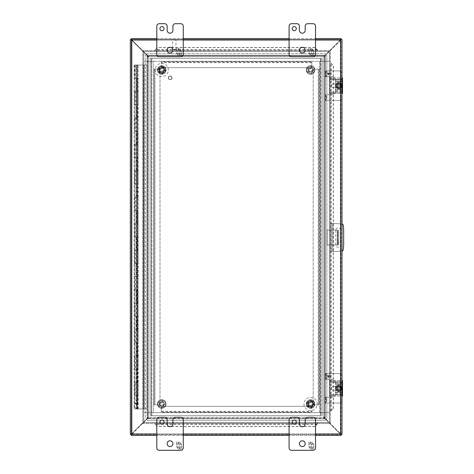 <?xml version="1.0" encoding="UTF-8"?>
<svg xmlns="http://www.w3.org/2000/svg" width="474" height="474" viewBox="0 0 474 474"><rect width="100%" height="100%" fill="white"/><g stroke="black" fill="none" stroke-linecap="round" stroke-linejoin="round"><path stroke-width="0.36" stroke-dasharray="2.37 1.78" d="M308.396 69.998A2.18 2.18 0 0 0 311.673 71.888A2.18 2.18 0 0 0 311.673 68.108A2.18 2.18 0 0 0 308.396 69.998A2.18 2.18 0 0 1 311.673 68.108A2.18 2.18 0 0 1 311.673 71.888A2.18 2.18 0 0 1 308.396 69.998A2.18 2.18 0 0 1 311.673 68.108A2.18 2.18 0 0 1 311.673 71.888A2.18 2.18 0 0 1 308.396 69.998M306.281 69.998A4.302 4.302 0 0 0 312.727 73.719A4.302 4.302 0 0 0 312.727 66.277A4.302 4.302 0 0 0 306.281 69.998A4.302 4.302 0 0 0 312.727 73.719A4.302 4.302 0 0 0 312.727 66.277A4.302 4.302 0 0 0 306.281 69.998A4.302 4.302 0 0 0 312.727 73.719A4.302 4.302 0 0 0 312.727 66.277A4.302 4.302 0 0 0 306.281 69.998M308.1 69.998A2.483 2.483 0 0 1 311.821 67.847A2.483 2.483 0 0 1 311.821 72.143A2.483 2.483 0 0 1 308.1 69.998A2.483 2.483 0 0 0 311.821 72.143A2.483 2.483 0 0 0 311.821 67.847A2.483 2.483 0 0 0 308.1 69.998M308.598 69.998A1.985 1.985 0 0 0 311.572 71.716A1.985 1.985 0 0 0 311.572 68.28A1.985 1.985 0 0 0 308.598 69.998M329.471 61.33L329.471 51.405L143.699 51.405L143.699 61.33L329.471 61.33L319.547 61.33L319.547 412.658L329.471 412.658L329.471 61.33L319.547 61.33L319.547 412.658L329.471 412.658L329.471 51.405L143.699 51.405L143.699 61.33L329.471 61.33M172.637 39.946L175.949 39.946L172.637 39.946L172.637 49.456L175.949 49.456L172.637 49.456M172.435 39.946L176.15 39.946L172.435 39.946L172.435 39.532L176.15 39.532L172.435 39.532M341.997 90.261L335.385 90.261L335.272 92.223A3.306 3.306 0 0 1 332.078 94.67L326.805 94.67L326.805 100.452L324.803 100.452L338.691 100.452A3.306 3.306 0 0 0 341.997 97.146L341.997 74.252A3.306 3.306 0 0 0 338.691 70.946L325.691 70.946L325.691 76.729L324.803 76.729L332.078 76.729A3.306 3.306 0 0 1 335.272 79.176L335.385 81.137L341.997 81.137M341.997 79.17L341.997 77.914L340.859 77.914L340.859 79.17L341.997 79.17M341.997 74.252A3.306 3.306 0 0 0 338.691 70.946L325.691 70.946M341.997 91.518L335.379 91.518L335.272 92.223L341.997 92.223L341.997 93.485L335.088 93.485L335.088 92.229L340.859 92.229L340.859 93.485M335.385 90.261L335.385 81.771L341.997 81.771L335.385 81.771L335.272 79.176A3.306 3.306 0 0 0 332.078 76.729L325.691 76.729M328.044 73.541L327.25 73.541L327.25 73.132L328.044 73.132L328.044 72.688L328.417 73.132L330.556 73.132L328.417 74.987L328.044 74.987L328.044 73.541L327.25 73.541L327.25 73.132L328.044 73.132L328.044 72.688L328.417 73.132L330.556 73.132L328.417 74.987L328.044 74.987L328.044 73.541M324.803 76.729L324.803 70.946M338.691 83.122A2.577 2.577 0 0 1 340.925 86.991A2.577 2.577 0 0 1 336.457 86.991A2.577 2.577 0 0 1 338.691 83.122A2.577 2.577 0 0 1 340.925 86.991A2.577 2.577 0 0 1 336.457 86.991A2.577 2.577 0 0 1 338.691 83.122M335.379 91.518L335.385 81.137M338.691 84.289A1.41 1.41 0 0 1 339.911 86.404A1.41 1.41 0 0 1 337.47 86.404A1.41 1.41 0 0 1 338.691 84.289A1.41 1.41 0 0 1 339.911 86.404A1.41 1.41 0 0 1 337.47 86.404A1.41 1.41 0 0 1 338.691 84.289M341.997 97.146A3.306 3.306 0 0 1 338.691 100.452L326.805 100.452L326.805 94.67L326.361 94.67L326.361 100.452M340.859 92.229L335.272 92.223A3.306 3.306 0 0 1 332.078 94.67L326.361 94.67M329.904 73.541L328.417 73.541L328.417 74.584L329.904 73.541L328.417 73.541L328.417 74.584L329.904 73.541M325.691 94.67L325.691 100.452M324.803 100.452L324.803 94.67M341.997 392.863L335.385 392.863L335.272 394.824A3.306 3.306 0 0 1 332.078 397.271L326.805 397.271L326.805 403.054L324.803 403.054L338.691 403.054A3.306 3.306 0 0 0 341.997 399.748L341.997 376.854A3.306 3.306 0 0 0 338.691 373.548L325.691 373.548L325.691 379.33L324.803 379.33L332.078 379.33A3.306 3.306 0 0 1 335.272 381.777L335.385 383.739L341.997 383.739M335.385 392.863L335.385 384.373L341.997 384.373L335.385 384.373L335.272 381.777L341.997 381.777L341.997 380.515L340.859 380.515L340.859 381.771L341.997 381.771L335.272 381.777A3.306 3.306 0 0 0 332.078 379.33L325.691 379.33M341.997 376.854A3.306 3.306 0 0 0 338.691 373.548L325.691 373.548M340.859 394.83L341.997 394.83L341.997 396.086L335.088 396.086L335.088 394.83L340.859 394.83L340.859 396.086M328.044 376.143L327.25 376.143L327.25 375.734L328.044 375.734L328.044 375.289L328.417 375.734L330.556 375.734L328.417 377.588L328.044 377.588L328.044 376.143L327.25 376.143L327.25 375.734L328.044 375.734L328.044 375.289L328.417 375.734L330.556 375.734L328.417 377.588L328.044 377.588L328.044 376.143M324.803 379.33L324.803 373.548M338.691 385.723A2.577 2.577 0 0 1 340.925 389.592A2.577 2.577 0 0 1 336.457 389.592A2.577 2.577 0 0 1 338.691 385.723A2.577 2.577 0 0 1 340.925 389.592A2.577 2.577 0 0 1 336.457 389.592A2.577 2.577 0 0 1 338.691 385.723M341.997 394.119L335.379 394.119L335.385 383.739M338.691 386.891A1.41 1.41 0 0 1 339.911 389.006A1.41 1.41 0 0 1 337.47 389.006A1.41 1.41 0 0 1 338.691 386.891A1.41 1.41 0 0 1 339.911 389.006A1.41 1.41 0 0 1 337.47 389.006A1.41 1.41 0 0 1 338.691 386.891M335.379 394.119L335.272 394.824A3.306 3.306 0 0 1 332.078 397.271L326.361 397.271L326.361 403.054M341.997 399.748A3.306 3.306 0 0 1 338.691 403.054L326.805 403.054L326.805 397.271L324.803 397.271L326.361 397.271M329.904 376.143L328.417 376.143L328.417 377.186L329.904 376.143L328.417 376.143L328.417 377.186L329.904 376.143M325.691 397.271L325.691 403.054M324.803 403.054L324.803 397.271M143.699 412.658L153.617 412.658L153.617 61.33L143.699 61.33L143.699 412.658L153.617 412.658L153.617 61.33L143.699 61.33L143.699 412.658M337.737 239.933L337.737 232.236L337.737 239.933L338.691 239.933L338.691 235.128L338.691 239.933L337.737 239.933M337.737 242.498L337.737 241.669L337.737 242.498M337.737 244.969L337.737 230.086L337.737 244.969L337.263 244.969L338.691 244.969L337.737 244.969M338.691 235.128L338.691 232.236L338.691 235.128L337.737 235.128L338.691 235.128M338.691 242.498L338.691 241.669L338.691 242.498M337.737 230.086L327.113 230.086L337.737 230.086M327.113 244.969L337.263 244.969L327.113 244.969L327.113 230.086L327.113 244.969M338.691 230.086L338.691 244.969L338.691 230.086M151.846 58.42L320.898 58.42L320.898 415.579L151.449 415.579L151.449 58.42L150.193 58.42L151.449 58.42L151.449 415.579L150.193 415.579L322.154 415.579L320.898 415.579L320.898 58.42L322.154 58.42L151.846 58.42L151.846 415.579L151.846 58.42M161.764 73.304A3.306 3.306 0 0 0 164.632 68.345A3.306 3.306 0 0 0 158.903 68.345A3.306 3.306 0 0 0 161.764 73.304A3.306 3.306 0 0 0 164.632 68.345A3.306 3.306 0 0 0 158.903 68.345A3.306 3.306 0 0 0 161.764 73.304M161.764 407.308A3.306 3.306 0 0 0 164.632 402.349A3.306 3.306 0 0 0 158.903 402.349A3.306 3.306 0 0 0 161.764 407.308A3.306 3.306 0 0 0 164.632 402.349A3.306 3.306 0 0 0 158.903 402.349A3.306 3.306 0 0 0 161.764 407.308M310.583 407.308A3.306 3.306 0 0 0 313.444 402.349A3.306 3.306 0 0 0 307.715 402.349A3.306 3.306 0 0 0 310.583 407.308A3.306 3.306 0 0 0 313.444 402.349A3.306 3.306 0 0 0 307.715 402.349A3.306 3.306 0 0 0 310.583 407.308M310.583 73.304A3.306 3.306 0 0 0 313.444 68.345A3.306 3.306 0 0 0 307.715 68.345A3.306 3.306 0 0 0 310.583 73.304A3.306 3.306 0 0 0 313.444 68.345A3.306 3.306 0 0 0 307.715 68.345A3.306 3.306 0 0 0 310.583 73.304M150.193 415.579L150.193 58.42L150.193 415.579M322.154 58.42L322.154 415.579L322.154 58.42M135.28 117.949L135.28 131.18L136.719 131.18L136.719 144.404L135.28 144.404L135.28 157.635L136.719 157.635L136.719 170.859L135.28 170.859L135.28 184.09L136.719 184.09L136.719 197.314L135.28 197.314L135.28 210.545L136.719 210.545L136.719 223.769L135.28 223.769L135.28 237L136.719 237L136.719 250.231L135.28 250.231L135.28 263.455L136.719 263.455L136.719 276.686L135.28 276.686L135.28 289.91L136.719 289.91L136.719 303.141L135.28 303.141L135.28 316.365L136.719 316.365L136.719 329.596L135.28 329.596L135.28 342.821L136.719 342.821L136.719 356.051L135.28 356.051L135.28 369.282L136.719 369.282L136.719 382.506L135.28 382.506L135.28 395.737L136.719 395.737L136.157 395.737L136.157 408.961L134.918 408.961L138.189 408.961L134.124 408.961L146.952 408.961L146.952 65.039L134.918 65.039L137.395 65.039L136.524 65.039L136.524 78.263L137.395 78.263L134.918 78.263L136.719 78.263L136.719 91.494L134.918 91.494L137.395 91.494L136.524 91.494L136.524 104.718L137.395 104.718L134.918 104.718L136.719 104.718L136.719 117.949L134.918 117.949L137.395 117.949L136.524 117.949L136.524 131.18L138.189 131.18L134.124 131.18L136.157 131.18L136.157 144.404L134.124 144.404L138.189 144.404L136.524 144.404L136.524 157.635L138.189 157.635L134.124 157.635L136.157 157.635L136.157 170.859L134.124 170.859L138.189 170.859L136.524 170.859L136.524 184.09L138.189 184.09L134.124 184.09L136.157 184.09L136.157 197.314L134.124 197.314L138.189 197.314L136.524 197.314L136.524 210.545L138.189 210.545L134.124 210.545L136.157 210.545L136.157 223.769L134.124 223.769L138.189 223.769L136.524 223.769L136.524 237L138.189 237L134.124 237L136.157 237L136.157 250.231L134.124 250.231L138.189 250.231L136.524 250.231L136.524 263.455L138.189 263.455L134.124 263.455L136.157 263.455L136.157 276.686L134.124 276.686L138.189 276.686L136.524 276.686L136.524 289.91L138.189 289.91L134.124 289.91L136.157 289.91L136.157 303.141L134.124 303.141L138.189 303.141L136.524 303.141L136.524 316.365L138.189 316.365L134.124 316.365L136.157 316.365L136.157 329.596L134.124 329.596L138.189 329.596L136.524 329.596L136.524 342.821L138.189 342.821L134.124 342.821L136.157 342.821L136.157 356.051L134.124 356.051L138.189 356.051L136.524 356.051L136.524 369.282L138.189 369.282L134.124 369.282L136.157 369.282L136.157 382.506L134.124 382.506L138.189 382.506L136.524 382.506L136.524 395.737L138.189 395.737L134.124 395.737L136.157 395.737L136.157 408.961L146.952 408.961L146.952 65.039L137.223 65.039L137.223 408.961L137.223 65.039L136.393 65.039L136.393 408.961M136.755 65.039L136.755 78.263L138.189 78.263L138.189 65.039L136.524 65.039M136.719 78.263L134.124 78.263L138.189 78.263L138.189 65.039L134.124 65.039L136.393 65.039M136.719 395.737L136.719 408.961M136.719 91.494L136.157 91.494L136.157 78.263L134.124 78.263L136.157 78.263L136.157 91.494L134.124 91.494L136.524 91.494M136.524 104.718L134.124 104.718L136.157 104.718L136.157 117.949L134.124 117.949L136.524 117.949M135.28 395.737L136.524 395.737M135.28 382.506L136.524 382.506M136.719 382.506L134.918 382.506L137.395 382.506L137.253 369.282L138.189 369.282L138.189 356.051L136.524 356.051M136.719 369.282L138.189 369.282L138.189 356.051L137.253 356.051L137.253 342.821L138.189 342.821L138.189 329.596L136.524 329.596M135.28 369.282L136.524 369.282M135.28 356.051L137.253 356.051M136.719 356.051L134.124 356.051L138.189 356.051L136.157 356.051L136.157 342.821L138.189 342.821L138.189 329.596L137.253 329.596L137.253 316.365L138.189 316.365L138.189 303.141L136.524 303.141M135.28 342.821L137.253 342.821M135.28 329.596L137.253 329.596M136.719 329.596L134.124 329.596L138.189 329.596L136.157 329.596L136.157 316.365L138.189 316.365L138.189 303.141L137.253 303.141L137.253 289.91L138.189 289.91L138.189 276.686L136.524 276.686M135.28 316.365L137.253 316.365M135.28 303.141L137.253 303.141M136.719 303.141L134.124 303.141L138.189 303.141L136.157 303.141L136.157 289.91L138.189 289.91L138.189 276.686L137.253 276.686L137.253 263.455L138.189 263.455L138.189 250.231L136.524 250.231M135.28 289.91L137.253 289.91M135.28 276.686L137.253 276.686M136.719 276.686L134.124 276.686L138.189 276.686L136.157 276.686L136.157 263.455L138.189 263.455L138.189 250.231L137.253 250.231L137.253 237L138.189 237L138.189 223.769L136.524 223.769M135.28 263.455L137.253 263.455M135.28 250.231L137.253 250.231M136.719 250.231L134.124 250.231L138.189 250.231L136.157 250.231L136.157 237L138.189 237L138.189 223.769L137.253 223.769L137.253 210.545L138.189 210.545L138.189 197.314L136.524 197.314M135.28 237L137.253 237M135.28 223.769L137.253 223.769M136.719 223.769L134.124 223.769L138.189 223.769L136.157 223.769L136.157 210.545L138.189 210.545L138.189 197.314L137.253 197.314L137.253 184.09L138.189 184.09L138.189 170.859L136.524 170.859M135.28 210.545L137.253 210.545M135.28 197.314L137.253 197.314M136.719 197.314L134.124 197.314L138.189 197.314L136.157 197.314L136.157 184.09L138.189 184.09L138.189 170.859L137.253 170.859L137.253 157.635L138.189 157.635L138.189 144.404L136.524 144.404M135.28 184.09L137.253 184.09M135.28 170.859L137.253 170.859M136.719 170.859L134.124 170.859L138.189 170.859L136.157 170.859L136.157 157.635L138.189 157.635L138.189 144.404L137.253 144.404L137.253 131.18L138.189 131.18L138.189 117.949L134.918 117.949L137.395 117.949L137.253 104.718L138.189 104.718L138.189 91.494L134.918 91.494L137.395 91.494L137.253 78.263M135.28 157.635L137.253 157.635M135.28 144.404L137.253 144.404M136.719 144.404L134.124 144.404L138.189 144.404L136.157 144.404L136.157 131.18L138.189 131.18L138.189 117.949L137.253 117.949M135.28 131.18L137.253 131.18M136.719 117.949L134.124 117.949L138.189 117.949L136.157 117.949L136.157 104.718L138.189 104.718L138.189 91.494L137.253 91.494M136.719 104.718L137.253 104.718M136.755 382.506L136.755 395.737M136.755 356.051L136.755 369.282M136.755 329.596L136.755 342.821M136.755 303.141L136.755 316.365M136.755 276.686L136.755 289.91M136.755 250.231L136.755 263.455M136.755 223.769L136.755 237M136.755 197.314L136.755 210.545M136.755 170.859L136.755 184.09M136.755 144.404L136.755 157.635M136.755 117.949L136.755 131.18M136.755 91.494L136.755 104.718M159.993 404.832L154.702 404.832L154.702 69.168L159.993 69.168L159.993 404.832L153.914 404.832L153.914 69.168L159.993 69.168L159.993 404.832M154.702 404.832L153.617 404.832L153.617 69.168L154.702 69.168M153.617 404.832L153.914 404.832M153.617 69.168L153.914 69.168M154.927 69.168L154.927 404.832M313.172 69.168L318.463 69.168L318.463 404.832L313.172 404.832L313.172 69.168L319.251 69.168L319.251 404.832L313.172 404.832L313.172 69.168M318.463 69.168L319.547 69.168L319.547 404.832L318.463 404.832M319.547 69.168L319.251 69.168M319.547 404.832L319.251 404.832M318.244 404.832L318.244 69.168M335.799 230.251L335.799 244.803A2.483 2.483 0 0 0 338.282 247.286A2.483 2.483 0 0 0 340.759 244.803L340.759 230.251A2.483 2.483 0 0 0 338.282 227.775A2.483 2.483 0 0 0 335.799 230.251A2.483 2.483 0 0 1 338.282 227.775A2.483 2.483 0 0 1 340.759 230.251L340.759 244.803A2.483 2.483 0 0 1 338.282 247.286A2.483 2.483 0 0 1 335.799 244.803L335.799 230.251M343.265 225.363L343.65 229.783L343.65 245.271L343.265 249.691A1.653 1.653 0 0 1 341.76 251.196L330.419 251.581L332.736 251.581L332.736 223.473L341.76 223.858A1.653 1.653 0 0 1 343.265 225.363M341.997 251.161A1.653 1.653 0 0 1 341.76 251.196L332.736 251.581L332.736 223.473L330.419 223.473L341.76 223.858A1.653 1.653 0 0 1 341.997 223.9M331.35 223.473L331.35 251.581L331.35 223.473M330.419 251.581L330.419 223.473L330.419 251.581M136.157 408.961L136.157 395.737L138.189 395.737L134.124 395.737L138.189 395.737L138.189 382.506L134.124 382.506L137.253 382.506M138.189 65.039L143.314 65.039L143.314 408.961L143.314 65.039L144.493 65.039L138.189 65.039L138.189 91.494L134.124 91.494L138.189 91.494L138.189 104.718L134.124 104.718L138.189 104.718L138.189 131.18L134.124 131.18L138.189 131.18L138.189 157.635L134.124 157.635L138.189 157.635L138.189 184.09L134.124 184.09L138.189 184.09L138.189 210.545L134.124 210.545L138.189 210.545L138.189 237L134.124 237L138.189 237L138.189 263.455L134.124 263.455L138.189 263.455L138.189 289.91L134.124 289.91L138.189 289.91L138.189 316.365L134.124 316.365L138.189 316.365L138.189 342.821L134.124 342.821L138.189 342.821L138.189 369.282L134.124 369.282L137.253 369.282M136.157 369.282L138.189 369.282L138.189 382.506L136.157 382.506L136.157 369.282L136.157 382.506M138.189 408.961L138.189 382.506L138.189 395.737L136.157 395.737M137.253 408.961L137.253 395.737M144.493 408.961L144.493 65.039L144.493 408.961M143.699 408.961L143.699 65.039L143.699 408.961M137.958 91.494L137.958 78.263M137.958 117.949L137.958 104.718M137.958 144.404L137.958 131.18M137.958 170.859L137.958 157.635M137.958 197.314L137.958 184.09M137.958 223.769L137.958 210.545M137.958 250.231L137.958 237M137.958 276.686L137.958 263.455M137.958 303.141L137.958 289.91M137.958 329.596L137.958 316.365M137.958 356.051L137.958 342.821M137.958 382.506L137.958 369.282M137.958 408.961L137.958 395.737M311.815 406.295L311.815 411.586L161.35 411.586L161.35 406.295L311.815 406.295L311.815 412.374L161.35 412.374L161.35 406.295L311.815 406.295M311.815 411.586L311.815 412.676L161.35 412.676L161.35 411.586M311.815 412.676L311.815 412.374M161.35 412.676L161.35 412.374M161.35 411.367L311.815 411.367M161.35 67.705L161.35 62.414L311.815 62.414L311.815 67.705L161.35 67.705L161.35 61.626L311.815 61.626L311.815 67.705L161.35 67.705M161.35 62.414L161.35 61.324L311.815 61.324L311.815 62.414M161.35 61.324L161.35 61.626M311.815 61.324L311.815 61.626M311.815 62.633L161.35 62.633M171.807 77.86A1.653 1.653 0 0 0 169.325 76.433A1.653 1.653 0 0 0 169.325 79.294A1.653 1.653 0 0 0 171.807 77.86A1.653 1.653 0 0 1 169.325 79.294A1.653 1.653 0 0 1 169.325 76.433A1.653 1.653 0 0 1 171.807 77.86M172.009 77.86A1.86 1.86 0 0 0 169.224 76.255A1.86 1.86 0 0 0 169.224 79.472A1.86 1.86 0 0 0 172.009 77.86A1.86 1.86 0 0 0 169.224 76.255A1.86 1.86 0 0 0 169.224 79.472A1.86 1.86 0 0 0 172.009 77.86M131.304 434.468L132.122 433.988L131.304 435.416L131.304 434.468L341.043 434.468L340.569 433.988L341.043 434.462L341.043 39.538L340.569 40.012L341.043 39.532L131.304 39.532L131.778 40.012L131.304 39.538L131.304 434.462L131.778 433.988L131.304 434.468L341.043 434.468L341.043 435.416L340.225 433.988L341.043 434.468M341.043 434.462L340.569 433.651L341.997 434.462L341.043 434.462L341.043 39.538L341.997 39.538L340.569 40.349L341.043 39.538M131.304 38.584L341.043 38.584L341.043 39.532L131.304 39.532L131.304 38.584L132.122 40.012L131.304 39.532M131.304 39.538L131.778 40.349L130.35 39.538L131.304 39.538L131.304 434.462L130.35 434.462L131.778 433.651L131.304 434.462M341.043 39.532L324.998 55.34L340.225 40.012L132.122 40.012L132.335 40.331L132.122 40.012L340.225 40.012L341.043 38.584M315.542 435.416L289.087 435.416L315.542 435.416M183.26 435.416L156.805 435.416L183.26 435.416M340.225 433.988L323.629 417.233L148.718 417.233L132.122 433.988L340.225 433.988L324.998 418.661L323.629 418.181L323.629 417.233L148.718 417.233L148.718 418.181L147.349 418.661L132.122 433.988L340.225 433.988M340.569 40.349L325.235 55.577L340.569 40.349L340.569 433.651L340.249 433.432L340.569 433.651L340.569 40.349M324.761 417.055L324.761 56.945L325.235 55.577L324.761 56.945L323.807 56.945L325.235 55.577L325.235 418.424L340.249 433.432L323.807 417.055L325.235 418.424L324.761 417.055L325.845 419.004L325.235 418.424L325.235 55.577L323.807 56.945L323.807 417.055L324.761 417.055L323.807 417.055L324.761 417.055L324.761 56.945L323.807 56.945L323.807 417.055M156.805 38.584L183.26 38.584M289.087 38.584L315.542 38.584M147.349 55.34L132.335 40.331L148.718 56.767L323.629 56.767L324.998 55.34L323.629 56.767L323.629 55.819L324.998 55.34L323.629 55.819L323.629 56.767L148.718 56.767L148.718 55.819L323.629 55.819L148.718 55.819L148.718 56.767L147.349 55.34L148.718 55.819L147.349 55.34L324.998 55.34L325.579 54.735A0.593 0.593 0 0 0 325.152 53.728L147.195 53.728A0.593 0.593 0 0 0 146.768 54.735L147.349 55.34L324.998 55.34L325.579 54.735A0.593 0.593 0 0 0 325.152 53.728L147.195 53.728A0.593 0.593 0 0 0 146.768 54.735L147.349 55.34L324.998 55.34L147.349 55.34M132.098 433.432L147.112 418.424L132.098 433.432M132.098 40.568L148.54 56.945L147.112 55.577L147.586 56.945L146.502 54.996A0.593 0.593 0 0 0 145.494 55.428L145.494 418.572A0.593 0.593 0 0 0 146.502 419.004L148.54 417.055L148.54 56.945L147.586 56.945L148.54 56.945L148.54 417.055L147.586 417.055L147.586 56.945L147.586 417.055L148.54 417.055L147.112 418.424L147.586 417.055L147.112 418.424L147.112 55.577L146.502 54.996A0.593 0.593 0 0 0 145.494 55.428L145.494 418.572A0.593 0.593 0 0 0 146.502 419.004L147.112 418.424L147.112 55.577L147.112 418.424L147.112 55.577L132.098 40.568M148.718 418.181L147.349 418.661L324.998 418.661L147.349 418.661L324.998 418.661L147.349 418.661L146.768 419.265A0.593 0.593 0 0 0 147.195 420.272L325.152 420.272A0.593 0.593 0 0 0 325.579 419.265L323.629 417.233L323.629 418.181L148.718 418.181L148.718 417.233L148.718 418.181L323.629 418.181L325.579 419.265A0.593 0.593 0 0 1 325.152 420.272L147.195 420.272A0.593 0.593 0 0 1 146.768 419.265L148.718 417.233M325.235 55.577L325.845 54.996A0.593 0.593 0 0 1 326.853 55.428L326.853 418.572A0.593 0.593 0 0 1 325.845 419.004A0.593 0.593 0 0 0 326.853 418.572L326.853 55.428A0.593 0.593 0 0 0 325.845 54.996L325.235 55.577L325.235 418.424L325.235 55.577M307.679 417.233L313.059 417.233A2.483 2.483 0 0 1 315.542 419.709L315.542 447.817A2.483 2.483 0 0 1 313.059 450.3L291.563 450.3A2.483 2.483 0 0 1 289.087 447.817L289.087 419.709A2.483 2.483 0 0 1 291.563 417.233L296.943 417.233A2.483 2.483 0 0 1 299.42 419.709L299.42 423.845A2.885 2.885 0 0 0 302.305 426.73L302.311 426.73A2.885 2.885 0 0 0 305.197 423.845L305.197 419.709A2.483 2.483 0 0 1 307.679 417.233M296.321 422.192A2.068 2.068 0 0 0 293.216 420.402A2.068 2.068 0 0 0 293.216 423.981A2.068 2.068 0 0 0 296.321 422.192M305.209 443.688A2.891 2.891 0 0 0 300.866 441.181A2.891 2.891 0 0 0 300.866 446.194A2.891 2.891 0 0 0 305.209 443.688M311.856 448.043L312.449 449.068L313.889 449.068L313.889 446.265L313.036 446.265L313.036 447.663L311.732 447.663L311.732 446.265L310.944 446.265L310.944 447.663L309.646 447.663L309.646 446.265L308.793 446.265L310.411 449.068L311.856 449.068L311.856 448.043L312.449 449.068L313.889 449.068L313.889 446.265L313.036 446.265L313.036 447.663L311.732 447.663L311.732 446.265L310.944 446.265L310.944 447.663L309.646 447.663L309.646 446.265L308.793 446.265L310.411 449.068L311.856 449.068L311.856 448.043M311.732 443.575L313.036 443.575L313.036 444.973L313.889 444.973L312.265 442.165L310.826 442.165L310.826 443.196L310.233 442.165L308.793 442.165L308.793 444.973L309.646 444.973L309.646 443.575L310.944 443.575L310.944 444.973L311.732 444.973L311.732 443.575L313.036 443.575L313.036 444.973L313.889 444.973L312.265 442.165L310.826 442.165L310.826 443.196L310.233 442.165L308.793 442.165L308.793 444.973L309.646 444.973L309.646 443.575L310.944 443.575L310.944 444.973L311.732 444.973L311.732 443.575M175.398 417.233L180.784 417.233A2.483 2.483 0 0 1 183.26 419.709L183.26 447.817A2.483 2.483 0 0 1 180.784 450.3L159.288 450.3A2.483 2.483 0 0 1 156.805 447.817L156.805 419.709A2.483 2.483 0 0 1 159.288 417.233L164.662 417.233A2.483 2.483 0 0 1 167.144 419.709L167.144 423.845A2.885 2.885 0 0 0 170.03 426.73L170.036 426.73A2.885 2.885 0 0 0 172.915 423.845L172.915 419.709A2.483 2.483 0 0 1 175.398 417.233M164.04 422.192A2.068 2.068 0 0 0 160.941 420.402A2.068 2.068 0 0 0 160.941 423.981A2.068 2.068 0 0 0 164.04 422.192M172.927 443.688A2.891 2.891 0 0 0 168.584 441.181A2.891 2.891 0 0 0 168.584 446.194A2.891 2.891 0 0 0 172.927 443.688M179.575 448.043L180.167 449.068L181.607 449.068L181.607 446.265L180.754 446.265L180.754 447.663L179.456 447.663L179.456 446.265L178.662 446.265L178.662 447.663L177.365 447.663L177.365 446.265L176.512 446.265L178.135 449.068L179.575 449.068L179.575 448.043L180.167 449.068L181.607 449.068L181.607 446.265L180.754 446.265L180.754 447.663L179.456 447.663L179.456 446.265L178.662 446.265L178.662 447.663L177.365 447.663L177.365 446.265L176.512 446.265L178.135 449.068L179.575 449.068L179.575 448.043M179.456 443.575L180.754 443.575L180.754 444.973L181.607 444.973L179.99 442.165L178.544 442.165L178.544 443.196L177.951 442.165L176.512 442.165L176.512 444.973L177.365 444.973L177.365 443.575L178.662 443.575L178.662 444.973L179.456 444.973L179.456 443.575L180.754 443.575L180.754 444.973L181.607 444.973L179.99 442.165L178.544 442.165L178.544 443.196L177.951 442.165L176.512 442.165L176.512 444.973L177.365 444.973L177.365 443.575L178.662 443.575L178.662 444.973L179.456 444.973L179.456 443.575M307.679 23.7L313.059 23.7A2.483 2.483 0 0 1 315.542 26.183L315.542 54.291A2.483 2.483 0 0 1 313.059 56.767L291.563 56.767A2.483 2.483 0 0 1 289.087 54.291L289.087 26.183A2.483 2.483 0 0 1 291.563 23.7L296.943 23.7A2.483 2.483 0 0 1 299.42 26.183L299.42 30.312A2.885 2.885 0 0 0 302.305 33.198L302.311 33.198A2.885 2.885 0 0 0 305.197 30.312L305.197 26.183A2.483 2.483 0 0 1 307.679 23.7M296.321 28.659A2.068 2.068 0 0 0 293.216 26.87A2.068 2.068 0 0 0 293.216 30.449A2.068 2.068 0 0 0 296.321 28.659M305.209 50.155A2.891 2.891 0 0 0 300.866 47.649A2.891 2.891 0 0 0 300.866 52.661A2.891 2.891 0 0 0 305.209 50.155M311.856 54.51L312.449 55.541L313.889 55.541L313.889 52.733L313.036 52.733L313.036 54.131L311.732 54.131L311.732 52.733L310.944 52.733L310.944 54.131L309.646 54.131L309.646 52.733L308.793 52.733L310.411 55.541L311.856 55.541L311.856 54.51L312.449 55.541L313.889 55.541L313.889 52.733L313.036 52.733L313.036 54.131L311.732 54.131L311.732 52.733L310.944 52.733L310.944 54.131L309.646 54.131L309.646 52.733L308.793 52.733L310.411 55.541L311.856 55.541L311.856 54.51M311.732 50.043L313.036 50.043L313.036 51.441L313.889 51.441L312.265 48.638L310.826 48.638L310.826 49.663L310.233 48.638L308.793 48.638L308.793 51.441L309.646 51.441L309.646 50.043L310.944 50.043L310.944 51.441L311.732 51.441L311.732 50.043L313.036 50.043L313.036 51.441L313.889 51.441L312.265 48.638L310.826 48.638L310.826 49.663L310.233 48.638L308.793 48.638L308.793 51.441L309.646 51.441L309.646 50.043L310.944 50.043L310.944 51.441L311.732 51.441L311.732 50.043M175.398 23.7L180.784 23.7A2.483 2.483 0 0 1 183.26 26.183L183.26 54.291A2.483 2.483 0 0 1 180.784 56.767L159.288 56.767A2.483 2.483 0 0 1 156.805 54.291L156.805 26.183A2.483 2.483 0 0 1 159.288 23.7L164.662 23.7A2.483 2.483 0 0 1 167.144 26.183L167.144 30.312A2.885 2.885 0 0 0 170.03 33.198L170.036 33.198A2.885 2.885 0 0 0 172.915 30.312L172.915 26.183A2.483 2.483 0 0 1 175.398 23.7M164.04 28.659A2.068 2.068 0 0 0 160.941 26.87A2.068 2.068 0 0 0 160.941 30.449A2.068 2.068 0 0 0 164.04 28.659M172.927 50.155A2.891 2.891 0 0 0 168.584 47.649A2.891 2.891 0 0 0 168.584 52.661A2.891 2.891 0 0 0 172.927 50.155M179.575 54.51L180.167 55.541L181.607 55.541L181.607 52.733L180.754 52.733L180.754 54.131L179.456 54.131L179.456 52.733L178.662 52.733L178.662 54.131L177.365 54.131L177.365 52.733L176.512 52.733L178.135 55.541L179.575 55.541L179.575 54.51L180.167 55.541L181.607 55.541L181.607 52.733L180.754 52.733L180.754 54.131L179.456 54.131L179.456 52.733L178.662 52.733L178.662 54.131L177.365 54.131L177.365 52.733L176.512 52.733L178.135 55.541L179.575 55.541L179.575 54.51M179.456 50.043L180.754 50.043L180.754 51.441L181.607 51.441L179.99 48.638L178.544 48.638L178.544 49.663L177.951 48.638L176.512 48.638L176.512 51.441L177.365 51.441L177.365 50.043L178.662 50.043L178.662 51.441L179.456 51.441L179.456 50.043L180.754 50.043L180.754 51.441L181.607 51.441L179.99 48.638L178.544 48.638L178.544 49.663L177.951 48.638L176.512 48.638L176.512 51.441L177.365 51.441L177.365 50.043L178.662 50.043L178.662 51.441L179.456 51.441L179.456 50.043M337.073 85.699A1.612 1.612 0 0 0 339.497 87.098A1.612 1.612 0 0 0 339.497 84.301A1.612 1.612 0 0 0 337.073 85.699A1.612 1.612 0 0 1 339.497 84.301A1.612 1.612 0 0 1 339.497 87.098A1.612 1.612 0 0 1 337.073 85.699M335.847 87.139L335.847 84.259L338.691 82.512L341.535 84.259L341.535 87.139L338.691 88.887L335.847 87.139L335.847 86.15L341.535 86.15L341.535 87.139L338.691 88.887L335.847 87.139M335.847 84.259L338.691 82.512L341.535 84.259L341.262 85.249C339.55 82.44 337.832 82.44 336.113 85.249L335.847 86.15L341.535 86.15L341.535 85.249L335.847 85.249L335.847 84.259M341.262 85.249L336.113 85.249M336.113 86.15C337.832 88.958 339.55 88.958 341.262 86.15M341.126 85.249A2.483 2.483 0 0 0 336.25 85.249A2.483 2.483 0 0 1 341.126 85.249M336.25 86.15A2.483 2.483 0 0 0 341.126 86.15A2.483 2.483 0 0 1 336.25 86.15M335.385 85.699A3.306 3.306 0 0 0 340.344 88.561A3.306 3.306 0 0 0 340.344 82.837A3.306 3.306 0 0 0 335.385 85.699A3.306 3.306 0 0 1 340.344 82.837A3.306 3.306 0 0 1 340.344 88.561A3.306 3.306 0 0 1 335.385 85.699M336.937 85.699A1.754 1.754 0 0 1 339.568 84.182A1.754 1.754 0 0 1 339.568 87.216A1.754 1.754 0 0 1 336.937 85.699A1.754 1.754 0 0 1 339.568 84.182A1.754 1.754 0 0 1 339.568 87.216A1.754 1.754 0 0 1 336.937 85.699M342.512 79.804L342.512 93.485L329.679 93.485L329.679 77.914L342.512 77.914L342.512 79.804L329.679 79.804L329.679 77.914L340.859 77.914M333.311 83.839A1.86 1.86 0 0 0 331.456 85.699A1.86 1.86 0 0 0 333.311 87.56L338.691 87.56A1.86 1.86 0 0 0 340.545 85.699A1.86 1.86 0 0 0 338.691 83.839L333.311 83.839L338.691 83.839A1.86 1.86 0 0 1 340.545 85.699A1.86 1.86 0 0 1 338.691 87.56L333.311 87.56A1.86 1.86 0 0 1 331.456 85.699A1.86 1.86 0 0 1 333.311 83.839M342.512 92.229L329.679 92.229L333.435 92.229L333.435 93.485L329.679 93.485L329.679 79.804L341.997 79.804L335.373 79.816M335.088 92.229L333.435 92.229L333.435 93.485L335.088 93.485M340.859 79.17L333.435 79.17L333.435 77.914L333.435 79.17L329.679 79.17L342.512 79.17M340.356 77.914L338.057 77.914L340.356 77.926M339.911 77.926L338.057 77.926L339.911 77.926M339.502 77.914L338.46 77.926L339.502 77.914M136.157 403.155L134.918 403.155L136.157 403.155L134.634 403.664L136.157 403.155L137.679 403.664L136.157 403.155M136.157 65.039L134.918 65.039L136.157 65.039M134.634 403.664L137.679 403.664L134.634 403.664L134.634 408.961L134.634 403.664M137.679 408.961L137.679 403.664L137.679 408.961L134.634 408.961L137.679 408.961M337.073 388.301A1.612 1.612 0 0 0 339.497 389.699A1.612 1.612 0 0 0 339.497 386.903A1.612 1.612 0 0 0 337.073 388.301A1.612 1.612 0 0 1 339.497 386.903A1.612 1.612 0 0 1 339.497 389.699A1.612 1.612 0 0 1 337.073 388.301M335.847 389.741L335.847 386.861L338.691 385.113L341.535 386.861L341.535 389.741L338.691 391.488L335.847 389.741L335.847 388.751L341.535 388.751L341.535 389.741L338.691 391.488L335.847 389.741M335.847 386.861L338.691 385.113L341.535 386.861L341.262 387.851C339.55 385.042 337.832 385.042 336.113 387.851L335.847 388.751L341.535 388.751L341.535 387.851L335.847 387.851L335.847 386.861M341.262 387.851L336.113 387.851M336.113 388.751C337.832 391.56 339.55 391.56 341.262 388.751M341.126 387.851A2.483 2.483 0 0 0 336.25 387.851A2.483 2.483 0 0 1 341.126 387.851M336.25 388.751A2.483 2.483 0 0 0 341.126 388.751A2.483 2.483 0 0 1 336.25 388.751M335.385 388.301A3.306 3.306 0 0 0 340.344 391.163A3.306 3.306 0 0 0 340.344 385.439A3.306 3.306 0 0 0 335.385 388.301A3.306 3.306 0 0 1 340.344 385.439A3.306 3.306 0 0 1 340.344 391.163A3.306 3.306 0 0 1 335.385 388.301M336.937 388.301A1.754 1.754 0 0 1 339.568 386.784A1.754 1.754 0 0 1 339.568 389.818A1.754 1.754 0 0 1 336.937 388.301A1.754 1.754 0 0 1 339.568 386.784A1.754 1.754 0 0 1 339.568 389.818A1.754 1.754 0 0 1 336.937 388.301M342.512 382.405L342.512 396.086L329.679 396.086L329.679 380.515L342.512 380.515L342.512 382.405L329.679 382.405L329.679 380.515L340.859 380.515M333.311 386.44A1.86 1.86 0 0 0 331.456 388.301A1.86 1.86 0 0 0 333.311 390.161L338.691 390.161A1.86 1.86 0 0 0 340.545 388.301A1.86 1.86 0 0 0 338.691 386.44L333.311 386.44L338.691 386.44A1.86 1.86 0 0 1 340.545 388.301A1.86 1.86 0 0 1 338.691 390.161L333.311 390.161A1.86 1.86 0 0 1 331.456 388.301A1.86 1.86 0 0 1 333.311 386.44M342.512 394.83L329.679 394.83L333.435 394.83L333.435 396.086L329.679 396.086L329.679 382.405L341.997 382.405M335.088 394.83L333.435 394.83L333.435 396.086L335.088 396.086M340.859 381.771L333.435 381.771L333.435 380.515L333.435 381.771L329.679 381.771L342.512 381.771M340.356 380.515L338.057 380.515L340.356 380.515M339.911 380.527L338.057 380.527L339.911 380.527M338.46 380.515L339.502 380.515L338.46 380.527M161.764 63.386A6.612 6.612 0 0 1 167.494 73.304A6.612 6.612 0 0 1 156.041 73.304A6.612 6.612 0 0 1 161.764 63.386A6.612 6.612 0 0 1 167.494 73.304A6.612 6.612 0 0 1 156.041 73.304A6.612 6.612 0 0 1 161.764 63.386M164.709 69.998A2.945 2.945 0 0 0 160.295 67.45A2.945 2.945 0 0 0 160.295 72.546A2.945 2.945 0 0 0 164.709 69.998A2.945 2.945 0 0 1 160.295 72.546A2.945 2.945 0 0 1 160.295 67.45A2.945 2.945 0 0 1 164.709 69.998M163.797 69.998A2.032 2.032 0 0 1 160.751 71.758A2.032 2.032 0 0 1 160.751 68.238A2.032 2.032 0 0 1 163.797 69.998A2.032 2.032 0 0 0 160.751 68.238A2.032 2.032 0 0 0 160.751 71.758A2.032 2.032 0 0 0 163.797 69.998M161.782 74.175L165.42 72.048L165.42 67.96L161.735 65.821L158.144 67.96L158.144 72.048L161.782 74.175L165.42 72.048L165.42 67.96L161.735 65.821L158.144 67.96L158.144 72.048L161.782 74.175M310.583 397.39A6.612 6.612 0 0 1 316.306 407.308A6.612 6.612 0 0 1 304.853 407.308A6.612 6.612 0 0 1 310.583 397.39A6.612 6.612 0 0 1 316.306 407.308A6.612 6.612 0 0 1 304.853 407.308A6.612 6.612 0 0 1 310.583 397.39M313.521 404.002A2.945 2.945 0 0 0 309.107 401.454A2.945 2.945 0 0 0 309.107 406.55A2.945 2.945 0 0 0 313.521 404.002A2.945 2.945 0 0 1 309.107 406.55A2.945 2.945 0 0 1 309.107 401.454A2.945 2.945 0 0 1 313.521 404.002M312.615 404.002A2.032 2.032 0 0 1 309.563 405.762A2.032 2.032 0 0 1 309.563 402.242A2.032 2.032 0 0 1 312.615 404.002A2.032 2.032 0 0 0 309.563 402.242A2.032 2.032 0 0 0 309.563 405.762A2.032 2.032 0 0 0 312.615 404.002M310.594 408.179L314.232 406.052L314.232 401.964L310.553 399.825L306.962 401.964L306.962 406.052L310.594 408.179L314.232 406.052L314.232 401.964L310.553 399.825L306.962 401.964L306.962 406.052L310.594 408.179M329.471 422.595L329.471 412.67L143.699 412.67L143.699 422.595L329.471 422.595L329.471 51.405L143.699 51.494L143.699 422.595L329.471 422.595L329.471 51.405L143.699 51.494L143.699 422.595L329.471 422.595L329.471 412.67L143.699 412.67L143.699 422.595L329.383 422.506L330.419 423.549L330.419 50.451L143.788 50.451A1.043 1.043 0 0 0 142.745 51.494L142.745 423.549L154.862 423.549L154.862 422.595L154.862 423.993L157.427 426.517L154.862 423.549L317.485 423.549L317.485 422.595L154.862 422.595M308.396 404.002A2.18 2.18 0 0 0 311.673 405.892A2.18 2.18 0 0 0 311.673 402.112A2.18 2.18 0 0 0 308.396 404.002A2.18 2.18 0 0 1 311.673 402.112A2.18 2.18 0 0 1 311.673 405.892A2.18 2.18 0 0 1 308.396 404.002A2.18 2.18 0 0 1 311.673 402.112A2.18 2.18 0 0 1 311.673 405.892A2.18 2.18 0 0 1 308.396 404.002M306.281 404.002A4.302 4.302 0 0 0 312.727 407.723A4.302 4.302 0 0 0 312.727 400.281A4.302 4.302 0 0 0 306.281 404.002A4.302 4.302 0 0 0 312.727 407.723A4.302 4.302 0 0 0 312.727 400.281A4.302 4.302 0 0 0 306.281 404.002A4.302 4.302 0 0 0 312.727 407.723A4.302 4.302 0 0 0 312.727 400.281A4.302 4.302 0 0 0 306.281 404.002M308.1 404.002A2.483 2.483 0 0 1 311.821 401.857A2.483 2.483 0 0 1 311.821 406.153A2.483 2.483 0 0 1 308.1 404.002A2.483 2.483 0 0 0 311.821 406.153A2.483 2.483 0 0 0 311.821 401.857A2.483 2.483 0 0 0 308.1 404.002M308.598 404.002A1.985 1.985 0 0 0 311.572 405.72A1.985 1.985 0 0 0 311.572 402.284A1.985 1.985 0 0 0 308.598 404.002M159.584 69.998A2.18 2.18 0 0 0 162.86 71.888A2.18 2.18 0 0 0 162.86 68.108A2.18 2.18 0 0 0 159.584 69.998A2.18 2.18 0 0 1 162.86 68.108A2.18 2.18 0 0 1 162.86 71.888A2.18 2.18 0 0 1 159.584 69.998A2.18 2.18 0 0 1 162.86 68.108A2.18 2.18 0 0 1 162.86 71.888A2.18 2.18 0 0 1 159.584 69.998M157.469 69.998A4.302 4.302 0 0 0 163.915 73.719A4.302 4.302 0 0 0 163.915 66.277A4.302 4.302 0 0 0 157.469 69.998A4.302 4.302 0 0 0 163.915 73.719A4.302 4.302 0 0 0 163.915 66.277A4.302 4.302 0 0 0 157.469 69.998A4.302 4.302 0 0 0 163.915 73.719A4.302 4.302 0 0 0 163.915 66.277A4.302 4.302 0 0 0 157.469 69.998M159.288 69.998A2.483 2.483 0 0 1 163.009 67.847A2.483 2.483 0 0 1 163.009 72.143A2.483 2.483 0 0 1 159.288 69.998A2.483 2.483 0 0 0 163.009 72.143A2.483 2.483 0 0 0 163.009 67.847A2.483 2.483 0 0 0 159.288 69.998M159.779 69.998A1.985 1.985 0 0 0 162.76 71.716A1.985 1.985 0 0 0 162.76 68.28A1.985 1.985 0 0 0 159.779 69.998M159.584 404.002A2.18 2.18 0 0 0 162.86 405.892A2.18 2.18 0 0 0 162.86 402.112A2.18 2.18 0 0 0 159.584 404.002A2.18 2.18 0 0 1 162.86 402.112A2.18 2.18 0 0 1 162.86 405.892A2.18 2.18 0 0 1 159.584 404.002A2.18 2.18 0 0 1 162.86 402.112A2.18 2.18 0 0 1 162.86 405.892A2.18 2.18 0 0 1 159.584 404.002M157.469 404.002A4.302 4.302 0 0 0 163.915 407.723A4.302 4.302 0 0 0 163.915 400.281A4.302 4.302 0 0 0 157.469 404.002A4.302 4.302 0 0 0 163.915 407.723A4.302 4.302 0 0 0 163.915 400.281A4.302 4.302 0 0 0 157.469 404.002A4.302 4.302 0 0 0 163.915 407.723A4.302 4.302 0 0 0 163.915 400.281A4.302 4.302 0 0 0 157.469 404.002M159.288 404.002A2.483 2.483 0 0 1 163.009 401.857A2.483 2.483 0 0 1 163.009 406.153A2.483 2.483 0 0 1 159.288 404.002A2.483 2.483 0 0 0 163.009 406.153A2.483 2.483 0 0 0 163.009 401.857A2.483 2.483 0 0 0 159.288 404.002M159.779 404.002A1.985 1.985 0 0 0 162.76 405.72A1.985 1.985 0 0 0 162.76 402.284A1.985 1.985 0 0 0 159.779 404.002M329.471 411.017L330.87 411.017L329.471 411.017L329.471 62.983L330.692 62.983L333.394 65.542L330.87 62.983L329.471 62.983M317.485 51.405L317.485 50.007L317.485 51.405L154.862 51.405L154.862 50.185L157.427 47.483L154.862 50.007L154.862 51.405M317.485 423.815L314.92 426.517L317.485 423.549L330.419 423.549L330.419 50.451L143.788 50.451A1.043 1.043 0 0 0 142.745 51.494L142.745 423.549L330.419 423.549M142.745 423.549L143.788 422.506L143.788 51.494L329.383 51.494L330.419 50.451M143.699 422.595L143.788 50.451A1.043 1.043 0 0 0 142.745 51.494L329.471 51.405M317.485 422.595L317.485 423.993M314.92 426.517L157.427 426.517M314.92 426.357L157.427 426.357M317.485 50.007L314.92 47.483L317.485 50.185M314.92 47.643L157.427 47.643M314.92 47.483L157.427 47.483M330.87 411.017L333.394 408.458L330.692 411.017M333.228 408.458L333.228 65.542M333.394 408.458L333.394 65.542M306.678 69.998C306.459 68.155 307.756 66.852 310.583 66.093C313.403 66.852 314.706 68.155 314.481 69.998C314.706 71.841 313.403 73.144 310.583 73.903C307.756 73.144 306.459 71.841 306.678 69.998C306.459 71.841 307.756 73.144 310.583 73.903C313.403 73.144 314.706 71.841 314.481 69.998C314.706 68.155 313.403 66.852 310.583 66.093C307.756 66.852 306.459 68.155 306.678 69.998M309.19 69.998C310.115 68.351 311.045 68.351 311.969 69.998C311.045 71.645 310.115 71.645 309.19 69.998M326.805 70.946L326.805 76.729L326.805 70.946M335.272 79.176L341.997 79.176L335.272 79.176M335.385 81.072L341.997 81.072M325.472 70.946L325.472 76.729M326.361 76.729L326.361 70.946M341.997 90.327L335.385 90.327M335.385 89.627L341.997 89.627L335.385 89.627M335.379 79.881L341.997 79.881M335.373 91.583L341.997 91.583M325.472 94.67L325.472 100.452M326.805 373.548L326.805 379.33L326.805 373.548M335.385 383.673L341.997 383.673M325.472 373.548L325.472 379.33M326.361 379.33L326.361 373.548M341.997 392.928L335.385 392.928M335.272 394.824L341.997 394.824L335.272 394.824M335.385 392.229L341.997 392.229L335.385 392.229M335.373 382.417L341.997 382.417M335.379 382.482L341.997 382.482M335.373 394.184L342.512 394.196M325.472 397.271L325.472 403.054M337.263 230.086L337.263 244.969L337.263 230.086M320.501 58.42L320.501 415.579L320.501 58.42M136.95 65.039L136.95 408.961M135.28 65.039L135.28 78.263M135.28 91.494L135.28 104.718M134.717 91.494L134.717 104.718M134.717 117.949L134.717 131.18M134.717 144.404L134.717 157.635M134.717 170.859L134.717 184.09M134.717 197.314L134.717 210.545M134.717 223.769L134.717 237M134.717 250.231L134.717 263.455M134.717 276.686L134.717 289.91M134.717 303.141L134.717 316.365M134.717 329.596L134.717 342.821M134.717 356.051L134.717 369.282M134.717 382.506L134.717 395.737M134.717 65.039L134.717 78.263M136.157 91.494L136.157 78.263M136.157 356.051L136.157 342.821M136.157 329.596L136.157 316.365M136.157 303.141L136.157 289.91M136.157 276.686L136.157 263.455M136.157 250.231L136.157 237M136.157 223.769L136.157 210.545M136.157 197.314L136.157 184.09M136.157 170.859L136.157 157.635M136.157 144.404L136.157 131.18M136.157 117.949L136.157 104.718M340.569 40.012L340.569 433.988L131.778 433.988L131.778 40.012L340.569 40.012M131.778 40.349L131.778 433.651L131.778 40.349M315.542 433.988L289.087 433.988M183.26 433.988L156.805 433.988M156.805 40.012L183.26 40.012M289.087 40.012L315.542 40.012M148.718 55.819L148.718 56.767M147.586 417.055L148.54 417.055M342.512 91.595L341.997 91.595M331.142 79.17L331.142 77.914M331.142 93.485L331.142 92.229M331.978 93.485L331.978 92.229M335.088 79.17L335.088 77.914M331.978 79.17L331.978 77.914M331.142 381.771L331.142 380.515M331.142 396.086L331.142 394.83M331.978 396.086L331.978 394.83M335.088 381.771L335.088 380.515M331.978 381.771L331.978 380.515M306.678 404.002C306.459 402.159 307.756 400.856 310.583 400.097C313.403 400.856 314.706 402.159 314.481 404.002C314.706 405.845 313.403 407.148 310.583 407.907C307.756 407.148 306.459 405.845 306.678 404.002C306.459 405.845 307.756 407.148 310.583 407.907C313.403 407.148 314.706 405.845 314.481 404.002C314.706 402.159 313.403 400.856 310.583 400.097C307.756 400.856 306.459 402.159 306.678 404.002M309.19 404.002C310.115 402.355 311.045 402.355 311.969 404.002C311.045 405.649 310.115 405.649 309.19 404.002M157.866 69.998C157.641 68.155 158.944 66.852 161.764 66.093C164.591 66.852 165.888 68.155 165.669 69.998C165.888 71.841 164.591 73.144 161.764 73.903C158.944 73.144 157.641 71.841 157.866 69.998C157.641 71.841 158.944 73.144 161.764 73.903C164.591 73.144 165.888 71.841 165.669 69.998C165.888 68.155 164.591 66.852 161.764 66.093C158.944 66.852 157.641 68.155 157.866 69.998M160.378 69.998C161.302 68.351 162.227 68.351 163.157 69.998C162.227 71.645 161.302 71.645 160.378 69.998M157.866 404.002C157.641 402.159 158.944 400.856 161.764 400.097C164.591 400.856 165.888 402.159 165.669 404.002C165.888 405.845 164.591 407.148 161.764 407.907C158.944 407.148 157.641 405.845 157.866 404.002C157.641 405.845 158.944 407.148 161.764 407.907C164.591 407.148 165.888 405.845 165.669 404.002C165.888 402.159 164.591 400.856 161.764 400.097C158.944 400.856 157.641 402.159 157.866 404.002M160.378 404.002C161.302 402.355 162.227 402.355 163.157 404.002C162.227 405.649 161.302 405.649 160.378 404.002M329.383 51.494L329.383 422.506L143.788 422.506L329.383 422.506L329.383 51.494M317.207 424.271L155.14 424.271M317.207 424.106L155.14 424.106M317.207 49.894L155.14 49.894M317.207 49.729L155.14 49.729M330.982 410.739L330.982 63.261M331.148 410.739L331.148 63.261M175.949 49.456L175.949 39.946M176.15 39.946L176.15 39.532M337.737 242.818L338.691 242.818M337.737 232.236L338.691 232.236M337.737 243.322L338.691 243.322M337.737 241.669L338.691 241.669M134.124 65.039L134.124 408.961M134.634 403.439L134.918 65.039L134.918 408.961M137.679 403.439L137.395 65.039L137.395 408.961"/><path stroke-width="0.71" d="M342.512 92.229L341.997 92.229L341.997 79.17L342.512 79.17L342.512 93.485L341.997 93.485L341.997 97.146M342.512 79.17L342.512 77.914L341.997 77.914L341.997 74.252M341.997 376.854L341.997 380.515L342.512 380.515L342.512 381.771L341.997 381.771L341.997 394.83L342.512 394.83L342.512 396.086L341.997 396.086L341.997 399.748M341.997 251.161A1.653 1.653 0 0 0 343.265 249.691L343.65 245.271L343.65 229.783L343.265 225.363A1.653 1.653 0 0 0 341.997 223.9M156.805 38.584L131.304 38.584L131.304 39.532L131.778 40.012L131.304 39.538L130.35 39.538L130.35 434.462L131.304 434.462L131.778 433.988L131.304 434.468L131.304 435.416L156.805 435.416L131.304 435.416M341.043 435.416L315.542 435.416L341.043 435.416L341.043 434.468L340.569 433.988L341.043 434.462L341.997 434.462L341.997 39.538L341.997 434.462M341.997 39.538L341.043 39.538L340.569 40.012L341.043 39.532L341.043 38.584L315.542 38.584M289.087 435.416L183.26 435.416L289.087 435.416M183.26 38.584L289.087 38.584M130.35 434.462L130.35 39.538M305.197 419.709A2.483 2.483 0 0 1 307.679 417.233L313.059 417.233A2.483 2.483 0 0 1 315.542 419.709L315.542 447.817A2.483 2.483 0 0 1 313.059 450.3L291.563 450.3A2.483 2.483 0 0 1 289.087 447.817L289.087 419.709A2.483 2.483 0 0 1 291.563 417.233L296.943 417.233A2.483 2.483 0 0 1 299.42 419.709L299.42 423.845A2.885 2.885 0 0 0 302.305 426.73L302.311 426.73A2.885 2.885 0 0 0 305.197 423.845L305.197 419.709M296.321 422.192A2.068 2.068 0 0 0 293.216 420.402A2.068 2.068 0 0 0 293.216 423.981A2.068 2.068 0 0 0 296.321 422.192M305.209 443.688A2.891 2.891 0 0 0 300.866 441.181A2.891 2.891 0 0 0 300.866 446.194A2.891 2.891 0 0 0 305.209 443.688M172.915 419.709A2.483 2.483 0 0 1 175.398 417.233L180.784 417.233A2.483 2.483 0 0 1 183.26 419.709L183.26 447.817A2.483 2.483 0 0 1 180.784 450.3L159.288 450.3A2.483 2.483 0 0 1 156.805 447.817L156.805 419.709A2.483 2.483 0 0 1 159.288 417.233L164.662 417.233A2.483 2.483 0 0 1 167.144 419.709L167.144 423.845A2.885 2.885 0 0 0 170.03 426.73L170.036 426.73A2.885 2.885 0 0 0 172.915 423.845L172.915 419.709M164.04 422.192A2.068 2.068 0 0 0 160.941 420.402A2.068 2.068 0 0 0 160.941 423.981A2.068 2.068 0 0 0 164.04 422.192M172.927 443.688A2.891 2.891 0 0 0 168.584 441.181A2.891 2.891 0 0 0 168.584 446.194A2.891 2.891 0 0 0 172.927 443.688M305.197 26.183A2.483 2.483 0 0 1 307.679 23.7L313.059 23.7A2.483 2.483 0 0 1 315.542 26.183L315.542 54.291A2.483 2.483 0 0 1 313.059 56.767L291.563 56.767A2.483 2.483 0 0 1 289.087 54.291L289.087 26.183A2.483 2.483 0 0 1 291.563 23.7L296.943 23.7A2.483 2.483 0 0 1 299.42 26.183L299.42 30.312A2.885 2.885 0 0 0 302.305 33.198L302.311 33.198A2.885 2.885 0 0 0 305.197 30.312L305.197 26.183M296.321 28.659A2.068 2.068 0 0 0 293.216 26.87A2.068 2.068 0 0 0 293.216 30.449A2.068 2.068 0 0 0 296.321 28.659M305.209 50.155A2.891 2.891 0 0 0 300.866 47.649A2.891 2.891 0 0 0 300.866 52.661A2.891 2.891 0 0 0 305.209 50.155M172.915 26.183A2.483 2.483 0 0 1 175.398 23.7L180.784 23.7A2.483 2.483 0 0 1 183.26 26.183L183.26 54.291A2.483 2.483 0 0 1 180.784 56.767L159.288 56.767A2.483 2.483 0 0 1 156.805 54.291L156.805 26.183A2.483 2.483 0 0 1 159.288 23.7L164.662 23.7A2.483 2.483 0 0 1 167.144 26.183L167.144 30.312A2.885 2.885 0 0 0 170.03 33.198L170.036 33.198A2.885 2.885 0 0 0 172.915 30.312L172.915 26.183M164.04 28.659A2.068 2.068 0 0 0 160.941 26.87A2.068 2.068 0 0 0 160.941 30.449A2.068 2.068 0 0 0 164.04 28.659M172.927 50.155A2.891 2.891 0 0 0 168.584 47.649A2.891 2.891 0 0 0 168.584 52.661A2.891 2.891 0 0 0 172.927 50.155M342.512 381.771L342.512 394.83M315.542 40.012L340.569 40.012L340.569 433.988L315.542 433.988M289.087 433.988L183.26 433.988M156.805 433.988L131.778 433.988L131.778 40.012L156.805 40.012M183.26 40.012L289.087 40.012M341.997 91.595L342.512 91.595M341.997 79.804L342.512 79.804M341.997 394.196L342.512 394.196M341.997 382.405L342.512 382.405"/></g></svg>
